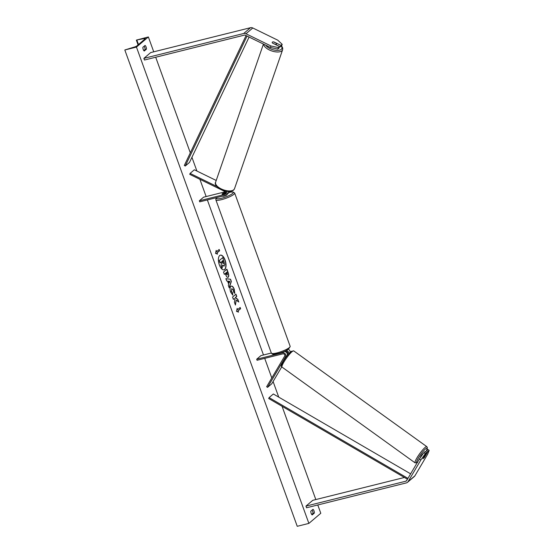<?xml version="1.0" encoding="UTF-8"?>
<svg xmlns="http://www.w3.org/2000/svg" width="554" height="554" viewBox="0 0 554 554"><rect width="100%" height="100%" fill="white"/><g stroke="black" fill="none" stroke-linecap="round" stroke-linejoin="round"><path stroke-width="0.83" d="M280.94 45.373L282.187 44.313L281.647 45.83L280.4 46.889L280.94 45.373L273.856 41.917A2.244 0.997 19.5 0 0 272.388 42.111A2.244 0.997 19.5 0 0 272.243 42.319A2.244 0.997 19.5 0 0 272.499 43.074L279.576 46.529L278.33 47.596L277.796 49.112L279.043 48.046L279.576 46.529M277.796 49.112L270.421 47.478L270.954 45.961L245.983 33.766A3.594 3.116 -130.4 0 0 243.705 33.489L143.881 58.371L150.681 52.582L250.505 27.7A3.594 3.116 -130.4 0 1 252.783 27.977L277.755 40.172L282.187 44.313M270.421 47.478L245.443 35.283A1.8 1.558 -130.4 0 0 244.307 35.144L144.476 60.026L143.881 58.371M280.4 46.889L276.134 44.805M270.954 45.961L278.33 47.596M424.274 457.535L422.958 458.719L426.573 452.597L425.327 453.657L423.865 452.639L425.119 451.572L426.573 452.597M423.865 452.639L419.385 458.996L406.643 480.595A1.8 1.558 49.6 0 1 405.784 481.225L305.96 506.114L306.556 507.769L406.387 482.887A3.594 3.116 49.6 0 0 407.515 482.305L414.316 476.523A3.594 3.116 49.6 0 0 414.904 475.824L427.64 454.225L429.184 450.374L427.93 451.434L424.322 457.562M419.385 458.996L420.839 460.014L408.097 481.613A3.594 3.116 49.6 0 1 407.515 482.305M404.427 477.472L312.761 500.324L305.96 506.114M429.184 450.374L427.723 449.356L425.597 451.912M426.476 450.416L427.93 451.434M420.839 460.014L425.327 453.657M267.54 387.364L266.633 386.727L284.652 356.18A1.572 1.364 49.6 0 0 282.852 353.84L257.056 360.266L256.682 359.234L282.478 352.808A2.694 2.341 49.6 0 1 285.255 353.895A2.694 2.341 49.6 0 1 285.559 356.818L267.54 387.364L271.792 383.742L281.764 366.838M282.478 352.808L283.918 351.575A2.694 2.341 49.6 0 1 286.702 352.663A2.694 2.341 49.6 0 1 287.007 355.592L286.3 356.79M288.239 349.311A2.694 2.341 49.6 0 1 290.102 352.323M256.682 359.234L260.934 355.62L271.322 353.03M287.291 354.068L287.457 353.798A1.572 1.364 -130.4 0 0 285.656 351.451L285.102 351.589M288.579 353.951A2.694 2.341 -130.4 0 0 286.349 350.405M225.339 191.767L203.581 197.189L199.329 200.804L199.71 201.843L225.499 195.41A2.694 2.341 -130.4 0 0 226.344 194.98L227.791 193.748A2.694 2.341 -130.4 0 0 228.47 191.442M226.344 194.98A2.694 2.341 -130.4 0 0 226.157 191.172M199.329 200.804L225.125 194.378A1.572 1.364 -130.4 0 0 225.069 191.601L189.759 174.351L190.091 173.402L194.343 169.787L216.212 180.466M216.967 186.525L190.091 173.402M229.848 191.421A2.694 2.341 49.6 0 1 229.155 192.591L230.596 191.365A2.694 2.341 -130.4 0 0 230.637 191.331M225.921 192.487L223.664 193.055A2.244 0.443 -19.9 0 0 222.036 194.108A2.244 0.443 -19.9 0 0 222.306 194.212L226.046 193.277M229.155 192.591A2.694 2.341 49.6 0 1 228.338 193.014M226.946 194.468L227.008 194.648A2.244 0.443 160.1 0 1 224.045 196.137A2.244 0.443 160.1 0 1 222.784 196.178L222.756 196.095M226.039 192.896A2.244 0.443 160.1 0 1 224.938 193.505L224.952 193.547M225.935 192.536L223.359 193.18A2.244 0.443 160.1 0 0 222.036 194.108A2.244 0.443 160.1 0 0 222.168 194.191L224.938 193.505M273.544 41.889L276.349 43.26A2.244 1.046 -160.9 0 1 276.46 43.849A2.244 1.046 -160.9 0 1 276.308 44.078A2.244 1.046 -160.9 0 1 275.137 44.341L272.471 43.039M225.083 260.048A7.576 3.456 76 0 0 220.381 255.138A7.576 3.456 76 0 0 219.349 264.93A7.576 3.456 76 0 0 224.051 269.84A7.576 3.456 76 0 0 225.083 260.048M223.954 269.86A7.576 3.456 76 0 0 224.889 260.096A7.576 3.456 76 0 0 220.291 255.165M312.151 514.929A2.805 1.281 -104 0 1 311.154 513.343A2.805 1.281 -104 0 1 310.801 511.197L313.017 509.32A2.805 1.281 -104 0 1 314.36 513.046L312.151 514.929M143.223 49.445A2.805 1.281 76 0 0 144.227 51.03L146.436 49.154A2.805 1.281 76 0 0 145.086 45.421L142.877 47.305A2.805 1.281 76 0 0 143.223 49.445M230.886 286.335C232.043 285.615 233.158 286.57 234.238 289.202L234.799 293.315L233.622 292.055L233.366 289.908L231.752 288.696L231.551 291.452L232.638 292.969L232.756 295.13L230.665 292.117C229.799 289.437 229.868 287.519 230.873 286.349L231.337 286.099M231.911 288.592L231.357 291.501L232.638 292.969M226.738 269.313L227.992 272.776C228.76 274.992 228.781 276.474 228.04 277.235L228.227 277.194C227.362 277.727 226.524 276.889 225.713 274.673L225.298 273.538L224.328 274.368L223.497 272.069L226.898 269.175L228.186 272.727C228.954 274.943 228.975 276.425 228.234 277.187L227.895 277.374M236.198 300.143L238.795 302.034L237.804 299.312L235.395 297.637L236.773 296.459L235.942 294.167L232.542 297.062L233.373 299.354L234.252 298.606L234.944 299.118L234.432 302.276L235.429 305.032L236.198 300.143L235.298 304.679M136.457 47.083L148.361 36.952L136.457 40.075L144.269 38.538A2.244 0.443 160.1 0 1 145.39 38.531A2.244 0.443 160.1 0 1 145.217 38.808L136.886 45.899A2.244 0.443 160.1 0 1 134.241 47.069L124.816 49.978L136.457 47.083L308.883 523.398L320.787 513.274L317.781 504.971M315.822 499.563L282.062 406.297M278.738 397.128L273.094 381.54M271.799 377.96L264.708 358.362M263.482 354.982L207.355 199.932M206.136 196.552L199.89 179.302M196.899 171.034L191.933 157.315M190.313 152.842L155.702 57.228M153.742 51.82L148.361 36.952M216.621 251.648L216.171 250.401L215.527 253.393L217.521 254.134L217.071 252.887L219.626 250.72L219.176 249.473L216.621 251.648L216.095 250.768M238.518 312.117L236.516 311.383L237.167 308.391L237.618 309.631L240.166 307.463L240.616 308.703L238.068 310.877L238.518 312.117M228.712 284.292L227.549 281.086L226.738 281.017L225.88 278.648L230.547 279.258L231.343 281.453L229.211 287.858L228.324 285.407L228.712 284.292M143.805 50.573L145.079 49.493A2.805 1.281 76 0 0 144.151 46.217M312.075 510.116A2.805 1.281 -104 0 1 313.003 513.385L311.729 514.472M308.883 523.398L297.242 526.3L124.816 49.978M145.079 49.493L146.436 49.154M313.003 513.385L314.36 513.046M221.586 262.963L220.97 265.56L221.586 262.963L221.219 261.952L219.993 262.88L219.162 260.581L222.763 257.631L224.792 264.577L223.851 266.176M219.162 260.581L222.763 257.631M220.187 262.831L219.356 260.532M221.392 263.012L221.06 262.09M221.164 265.511L221.925 268.219L220.97 265.56M224.259 265.996L222.59 265.179L222.119 268.171M224.065 266.045L222.396 265.228M219.01 249.612L219.626 250.72M217.279 254.044L216.877 252.936L219.432 250.768M237.084 308.758L237.618 309.631M238.068 310.877L240.422 308.751L240.007 307.602M237.874 310.926L238.268 312.027M233.345 299.264L234.252 298.606M238.504 301.826L237.611 299.361L235.201 297.685L236.579 296.508L235.782 294.306M227.362 274.929L226.939 272.146L226.039 272.914L227.362 274.929L226.434 274.001M226.039 272.914L226.939 272.146M225.845 272.963L226.24 274.05M228.234 277.187L227.798 277.388M224.294 274.278L225.298 273.538M230.693 286.383C231.849 285.663 232.964 286.619 234.044 289.25L234.605 293.364M232.445 293.018L232.555 295.005M228.532 281.169L229.204 283.018L229.834 281.28L228.338 281.217L229.204 283.018M225.907 278.724L230.547 279.258M230.353 279.306L231.343 281.453M231.15 281.501L229.121 287.602M223.359 263.732L222.777 260.629L221.96 261.322L223.255 263.787M223.179 263.773L222.618 260.768M423.187 453.594L423.166 453.581A2.244 0.374 125.7 0 0 422.861 453.705A2.244 0.374 125.7 0 0 421.241 455.651A2.244 0.374 125.7 0 0 420.548 457.23L420.604 457.265M424.108 457.819L425.541 455.388A2.244 0.374 125.7 0 0 425.507 455.263A2.244 0.374 125.7 0 0 425.195 455.388A2.244 0.374 125.7 0 0 424.53 456.06M246.059 35.581L184.309 165.459L185.258 166.027L189.51 162.405L249.099 37.07M247.049 36.065L185.258 166.027M407.446 479.231L268.676 398.513L269.092 397.606L273.344 393.991L410.625 473.843M407.952 478.379L269.092 397.606M243.705 33.489L250.505 27.7M245.983 33.766L252.783 27.977M405.784 481.225L406.754 480.408M408.097 481.613L414.904 475.824M285.559 356.818L287.138 355.696M225.125 194.378L225.949 193.678M217.009 197.529A8.871 1.745 -19.9 0 0 221.538 198.27A8.871 1.745 -19.9 0 0 232.237 193.762A8.871 1.745 -19.9 0 0 229.536 192.266M229.591 192.224L232.922 191.919L234.674 193.048A9.993 1.967 160.1 0 1 221.489 199.669A9.993 1.967 160.1 0 1 215.873 199.849L271.349 353.099A9.993 1.967 -19.9 0 0 276.965 352.919A9.993 1.967 -19.9 0 0 290.151 346.298C289.223 349.422 285.061 351.873 277.658 353.646C271.924 354.726 272.838 354.428 271.349 353.099M265.657 45.158A8.871 4.134 19.1 0 0 273.413 49.86A8.871 4.134 19.1 0 0 281.266 49.354A8.871 4.134 19.1 0 0 281.39 46.051M281.626 45.85L282.727 48.108L282.616 49.77A9.993 4.661 -160.9 0 1 281.924 50.774A9.993 4.661 -160.9 0 1 271.37 50.809A9.993 4.661 -160.9 0 1 263.607 44.154M234.508 188.727L233.58 190.091C231.821 191.442 229.294 191.795 226.004 191.144L219.806 188.789C215.901 185.915 214.509 183.713 215.617 182.19A9.993 4.661 19.1 0 0 222.348 189.413A9.993 4.661 19.1 0 0 233.823 189.731A9.993 4.661 19.1 0 0 234.508 188.727L282.616 49.77M144.566 39.362L144.269 38.538M138.493 44.528L136.928 40.213M417.307 462.514A8.871 1.468 -54.3 0 1 418.692 457.5A8.871 1.468 -54.3 0 1 425.818 448.685A8.871 1.468 -54.3 0 1 426.677 450.243M426.746 450.187L427.369 447.59L426.795 446.642A9.993 1.648 125.7 0 0 425.424 447.189A9.993 1.648 125.7 0 0 418.208 455.845A9.993 1.648 125.7 0 0 415.119 462.874L282.048 367.115A9.993 1.648 -54.3 0 1 285.137 360.086A9.993 1.648 -54.3 0 1 292.353 351.43A9.993 1.648 -54.3 0 1 293.724 350.89L291.169 351.388C287.104 354.733 278.925 366.45 282.048 367.115M290.954 351.631A8.871 1.468 125.7 0 0 284.084 360.038A8.871 1.468 125.7 0 0 282.145 365.585M234.674 193.048L290.151 346.298M216.787 197.584L215.894 198.754L215.873 199.849M263.434 44.071L215.617 182.19M276.46 43.849L276.121 44.839M138.064 44.895L136.374 40.22M426.795 446.642L293.724 350.89M425.507 455.263L425.147 455.007M417.681 462.368L415.119 462.874"/></g></svg>
